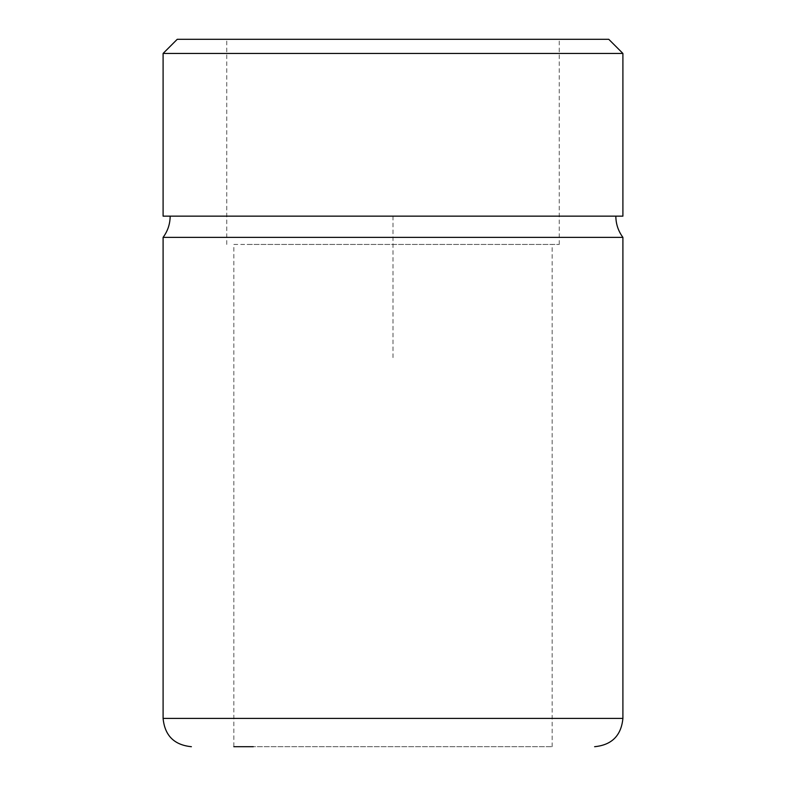 <?xml version="1.0" encoding="UTF-8"?>
<svg xmlns="http://www.w3.org/2000/svg" width="786" height="786" viewBox="0 0 786 786"><rect width="100%" height="100%" fill="white"/><g stroke="black" fill="none" stroke-linecap="round" stroke-linejoin="round"><path stroke-width="0.59" stroke-dasharray="3.93 2.95" d="M177.243 39.3L608.757 39.3M163.095 53.448L622.905 53.448M622.905 216.15L163.095 216.15M622.905 237.372L163.095 237.372M197.443 216.15L615.831 216.15L197.443 216.15M233.835 244.446L552.165 244.446L233.835 244.446L233.835 746.7L552.165 746.7L253.318 746.7M247.109 39.3L559.239 39.3L247.109 39.3M247.109 244.446L559.239 244.446L247.109 244.446M393 357.63L393 216.15L534.48 216.15M622.905 718.404L163.095 718.404M552.165 746.7L552.165 244.446M559.239 244.446L559.239 39.3M226.761 244.446L226.761 39.3"/><path stroke-width="1.18" d="M608.757 39.3L177.243 39.3L163.095 53.448L622.905 53.448L608.757 39.3M163.095 53.448L163.095 216.15L622.905 216.15L622.905 53.448M622.905 237.372L622.905 718.404L163.095 718.404L163.095 237.372L622.905 237.372C618.258 231.064 615.9 223.99 615.831 216.15M233.835 746.7L253.318 746.7M163.095 237.372C167.742 231.064 170.1 223.99 170.169 216.15M622.905 718.404C621.225 735.588 611.793 745.02 594.609 746.7M163.095 718.404C164.775 735.588 174.207 745.02 191.391 746.7"/></g></svg>

